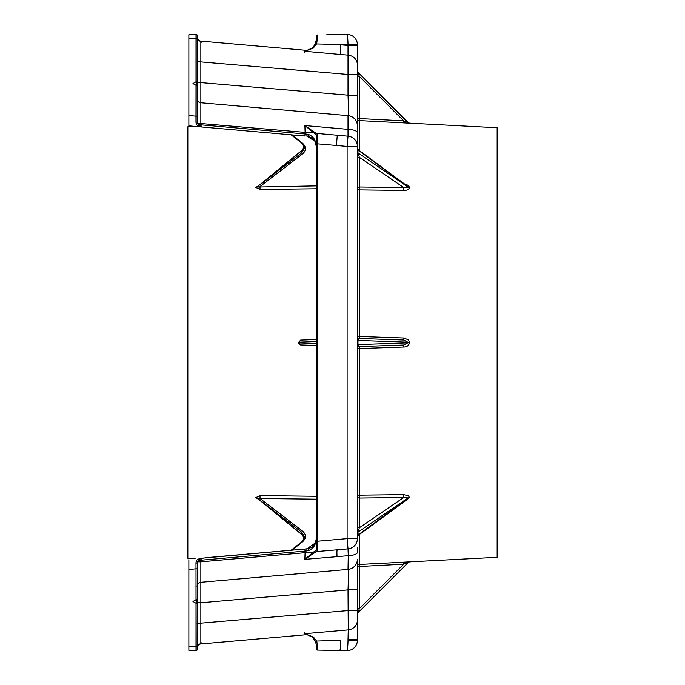 <?xml version="1.0" encoding="UTF-8"?>
<svg xmlns="http://www.w3.org/2000/svg" width="685" height="685" viewBox="0 0 685 685"><rect width="100%" height="100%" fill="white"/><g stroke="black" fill="none" stroke-linecap="round" stroke-linejoin="round"><path stroke-width="1.03" d="M357.399 589.896L357.399 559.183A10.275 10.275 0 0 1 348.023 569.423C348.502 570.605 348.502 577.429 348.023 589.896L357.399 589.896L357.399 640.347A10.275 10.275 0 0 1 346.944 650.622L326.676 650.27L346.944 650.622A10.275 10.275 0 0 0 357.399 640.347L348.023 640.347A10.275 0.899 91 0 1 346.944 650.622M357.399 614.171A2.055 2.055 0 0 1 357.998 612.715A2.055 2.055 0 0 0 357.399 614.171L357.399 620.267A10.275 9.701 0 0 1 348.263 629.909L348.023 639.593L357.399 639.593M357.399 45.467L357.399 44.705L348.023 44.705L348.023 45.467L357.399 45.467L357.399 146.427L347.124 146.427L347.124 538.633L357.399 538.633L357.399 137.188M197.092 603.853L196.013 603.228L196.013 646.649L197.092 646.649L197.271 561.82L200.851 561.82L200.851 560.227L305.125 551.1L304.885 559.354L313.37 553.497A0.968 0.548 -124.9 0 1 312.634 552.701L304.885 559.354L337.054 556.674A10.275 0.89 -95 0 1 337.303 549.807L348.023 548.865A10.275 10.275 0 0 0 357.399 538.633A10.275 10.275 0 0 1 348.023 548.865L348.263 555.698A10.275 3.382 0 0 0 357.399 552.333L357.399 547.863M258.639 499.219L260.154 500.367L257.354 498.021L260.009 498.492L260.043 495.606L255.839 497.601L257.354 498.021L255.839 497.601L259.161 499.776M257.74 498.612L301.965 534.737A1.027 0.522 129.2 0 0 302.273 534.788M259.161 185.275L255.839 187.459L257.354 186.834L255.839 187.459L260.043 189.454L316.299 188.769M316.299 185.9L257.354 187.039L258.639 185.84M302.154 143.276L304.465 147.9L301.854 152.695A1.027 0.557 52.5 0 0 302.582 153.902L260.009 186.568L260.043 189.454M316.299 496.291L260.043 495.606M197.092 116.219L197.092 85.95L196.013 85.325L195.97 122.213A1.027 0.599 0 0 0 197.092 121.613L197.092 116.219L188.872 115.594L188.872 125.86L195.105 126.408L187.844 126.785L187.844 558.266L195.105 558.652M316.299 345.488L300.569 344.94L298.412 342.877L300.569 340.12L316.299 339.563M304.337 538.204L301.854 534.42L260.154 500.367L301.854 532.365L304.465 537.134L302.154 541.784M257.74 186.44L301.965 150.323A1.027 0.522 -129.2 0 0 301.854 150.631L301.854 152.695L260.154 184.685L301.854 150.631L304.337 146.855M357.399 536.989L358.238 535.336L357.998 532.108A2.055 1.456 0 0 0 357.399 533.135M357.399 536.081A2.055 1.456 180 0 1 357.998 535.053L408.423 497.926L409.544 497.644L408.466 495.769L403.636 494.647L359.351 495.178L359.351 348.571L403.636 347.038C406.967 347.012 408.945 345.514 409.544 342.526L408.466 339.837L403.636 338.022L359.351 336.489L359.351 189.882L403.636 190.413C406.967 190.516 408.945 189.514 409.544 187.407L408.466 185.481L405.46 184.274M408.423 562.299L357.998 612.715L359.385 608.503L403.671 564.209L409.544 561.897L359.351 564.449L359.385 566.495L403.671 564.209L403.636 562.162L497.156 557.307L497.156 127.752L408.466 123.12L357.998 72.345L408.226 122.564L403.671 120.843L359.385 118.556L359.351 120.611L408.466 123.12M405.46 500.778L409.544 497.644M407.138 123.06L403.636 122.898L403.671 120.843L359.385 76.557L357.998 72.345A2.055 2.055 0 0 1 357.399 70.889M403.636 190.413L403.671 187.536L359.385 187.014L359.385 157.319A2.055 1.456 0 0 0 357.399 158.766M409.544 187.407L403.671 187.536L359.385 157.319L357.998 152.952L357.998 150.006A2.055 1.456 0 0 1 357.399 148.979M357.399 151.924A2.055 1.456 180 0 0 357.998 152.952L408.226 187.219M359.351 189.882A2.055 1.413 -0 0 1 357.399 188.469A2.055 1.456 -0 0 1 359.385 187.014L359.351 189.882M357.399 526.285A2.055 1.456 180 0 0 359.385 527.741L359.385 498.038A2.055 1.456 180 0 1 357.399 496.591A2.055 1.413 180 0 1 359.351 495.178L359.385 498.038L403.671 497.515L403.636 494.647M408.226 497.832L357.998 532.108L359.385 527.741L403.671 497.515L408.423 497.926M197.092 602.766L200.851 602.766L200.851 561.82L305.125 552.701L312.634 552.701L315.725 550.603A0.968 0.908 -109 0 0 316.718 551.562L317.335 550.243L317.266 541.244L316.299 541.244L316.299 549.404A0.968 0.839 0 0 0 317.335 550.243M337.054 556.674L348.263 555.698L348.023 569.423A10.275 10.275 0 0 0 357.399 559.183M408.423 187.125L357.998 150.006L357.399 148.063M197.092 98.666A4.11 4.11 0 0 0 200.851 102.759L200.851 41.109L305.125 50.228L200.851 41.109A4.11 4.11 0 0 1 197.271 38.214L197.092 35.329A1.027 1.027 0 0 0 196.013 34.31L196.013 81.823L197.092 81.198L197.092 38.411L188.872 38.788L188.872 115.594M306.914 50.228L305.125 50.228L304.893 51.272L313.25 48.147A0.968 0.462 -129.3 0 0 312.531 47.941L304.893 51.272L340.565 54.475A10.275 0.89 -85 0 1 340.805 44.833L348.023 45.467L348.023 95.164C348.502 107.631 348.502 114.455 348.023 115.637A10.275 10.275 0 0 1 357.399 125.877A10.275 10.275 0 0 0 348.023 115.637L348.023 136.187A10.275 10.275 0 0 1 357.399 146.427A10.275 10.275 0 0 0 348.023 136.187L316.718 133.412A0.968 0.908 109.1 0 0 315.716 134.371L316.299 135.579L316.299 541.244M197.092 82.286L348.023 95.164L357.399 95.164M407.455 562.787L406.736 563.061M408.226 498.303L407.335 499.408M403.636 347.038L403.671 345.026L408.423 342.526L409.544 342.526M357.399 344.615L359.385 346.567L359.351 348.571L357.399 348.622L357.57 347.826A2.055 2.055 0 0 0 357.399 348.622L357.57 347.826A2.055 2.055 0 0 1 359.385 346.567L403.671 345.026M408.423 342.526L403.671 340.034L403.636 338.022M403.671 340.034L359.385 338.484L359.351 336.489L357.399 336.429L357.57 337.234L357.399 336.438A2.055 2.055 0 0 0 359.385 338.484L357.399 340.445M358.238 149.724L408.226 186.757M408.782 123.12L408.226 122.564L409.553 123.163M357.399 608.503L359.385 608.503L359.385 566.495L357.399 566.495A2.055 2.055 180 0 1 359.351 564.449L359.351 534.523M359.351 150.537L359.351 120.611A2.055 2.055 -0 0 1 357.399 118.556L359.385 118.556L359.385 76.557L357.399 76.557M201.347 42.213L198.402 40.021L197.306 38.3L198.402 40.021M197.092 38.411L197.092 35.329A1.027 1.027 0 0 0 196.013 34.31L188.872 34.678L188.872 38.788M304.765 52.274L304.911 51.015M197.092 646.649L197.092 649.722A1.027 1.027 0 0 1 196.013 650.75A1.027 1.027 0 0 0 197.092 649.722A1.027 1.027 0 0 1 196.013 650.75A1.027 1.027 0 0 0 197.092 649.722A1.027 1.027 0 0 1 196.013 650.75A1.027 1.027 0 0 0 197.092 649.722A1.027 1.027 0 0 1 196.013 650.75A1.027 1.027 0 0 0 197.092 649.722A1.027 1.027 0 0 1 196.013 650.75A1.027 1.027 0 0 0 197.092 649.722L197.271 646.846A4.11 4.11 0 0 1 200.851 643.951L200.851 602.766L348.023 589.896L348.263 629.909L304.885 633.702L312.745 637.29A10.275 10.275 0 0 0 305.125 634.832L306.914 634.832M197.306 646.76L198.402 645.039L197.306 646.76M188.872 646.272L196.013 646.649L196.013 650.75L188.872 650.373L188.872 569.466L196.013 568.841L196.013 599.735L192.982 601.481L196.013 603.228M201.347 642.838L198.402 645.039M197.092 649.722A1.027 1.027 0 0 1 196.013 650.75A1.027 1.027 0 0 0 197.092 649.722A1.027 1.027 0 0 1 196.013 650.75M196.013 599.735L197.092 599.11M197.092 563.447A1.027 0.599 180 0 0 195.97 562.847L196.013 568.841L197.092 568.841M196.193 561.049A1.027 0.745 -161.4 0 1 197.271 561.82L198.402 560.227A1.027 0.651 -117.4 0 0 197.605 559.294L196.227 560.947L195.97 562.847M201.279 558.258L306.914 548.865L306.914 550.911L305.125 551.1L304.765 549.053L208.797 557.453L201.347 558.369L200.851 560.227L198.402 560.227L201.279 558.258L197.605 559.294M188.872 559.679L188.872 569.466M304.765 135.998L188.872 125.86L304.765 135.998L305.125 133.952L200.851 124.833L200.851 102.759L348.023 115.637M197.092 121.613L197.306 123.334L198.402 124.833L200.851 124.833L201.347 126.691L198.402 124.833A1.027 0.651 117.4 0 1 197.605 125.766L201.279 126.802M195.97 122.213L196.227 124.113L197.605 125.766M197.092 35.329A1.027 1.027 0 0 0 196.013 34.31A1.027 1.027 0 0 1 197.092 35.329A1.027 1.027 0 0 0 196.013 34.31A1.027 1.027 0 0 1 197.092 35.329A1.027 1.027 0 0 0 196.013 34.31A1.027 1.027 0 0 1 197.092 35.329A1.027 1.027 0 0 0 196.013 34.31M196.013 81.823L192.982 83.579L196.013 85.325M188.872 34.678L196.064 34.25A1.027 1.027 0 0 1 197.092 35.278A1.027 1.027 0 0 0 196.064 34.25L196.056 34.301M197.092 37.966L197.092 35.278M197.092 85.95L197.092 81.198M197.092 37.067L197.271 38.214L197.092 37.067M197.092 61.581L348.023 74.451L357.399 74.451M196.193 124.011A1.027 0.745 161.4 0 0 197.271 123.231L305.125 132.359L305.125 133.952L306.914 134.14L306.914 136.187L308.259 136.392C313.259 137.873 315.939 141.221 316.299 146.427L316.256 145.494M197.092 586.394A4.11 4.11 0 0 1 200.851 582.293L348.023 569.423M197.092 623.478L348.023 610.6L357.399 610.6M304.911 634.036L304.765 632.777M188.872 601.541L188.872 603.536M316.256 539.523L316.299 538.633C315.973 543.71 313.387 547.032 308.541 548.591L304.765 549.053M188.872 125.381L188.872 125.86M306.914 548.865L315.348 542.94M315.357 142.146L314.775 141.059L306.914 136.187M316.299 645.064L316.299 649.14A0.968 0.968 0 0 0 317.249 650.108L317.335 645.612A0.968 0.548 180 0 1 316.299 645.064L315.597 641.34M316.299 35.92L316.299 39.995A0.968 0.548 0 0 1 317.326 39.447L317.249 34.952A0.968 0.968 0 0 0 316.299 35.92A0.968 0.968 0 0 1 317.249 34.952A0.968 0.968 0 0 0 316.299 35.92M316.299 40.167L315.597 43.729L312.531 47.941A10.275 10.275 0 0 1 305.125 50.228M200.851 643.951L305.125 634.832L304.885 633.702L313.49 637.084A0.968 0.454 130.9 0 1 312.745 637.29L316.042 642.787L317.069 642.855L316.573 641.066L315.579 641.306M306.914 550.911L308.541 550.586C313.387 548.711 315.973 544.721 316.299 538.633L315.468 542.666M315.006 141.444L316.299 146.427C315.939 140.177 313.259 136.169 308.259 134.388L306.914 134.14M348.023 548.865L347.124 538.633L317.266 541.244L317.343 134.739L316.778 133.438L313.49 131.554A0.968 0.557 124.9 0 0 312.745 132.359L305.125 132.359L304.885 125.56L315.716 134.371M317.249 650.108A0.968 0.968 0 0 1 316.299 649.14A0.968 0.968 0 0 0 317.249 650.108L326.676 650.27L317.249 650.108M339.734 650.502A10.275 0.899 91 0 0 340.805 640.227L316.573 641.066L313.49 637.084M317.335 645.612L317.069 642.855M313.25 48.147L316.573 43.951L315.597 43.729M326.676 34.789L346.944 34.43A10.275 10.275 0 0 1 357.399 44.705A10.275 10.275 0 0 0 346.944 34.43A10.275 0.899 89 0 1 348.023 44.705L316.573 43.951L317.326 39.447M313.37 553.497L316.718 551.562L337.303 549.807M316.299 549.404L315.725 550.603M317.343 134.739A0.968 0.839 180 0 0 316.299 135.579M313.49 131.554L304.885 125.56L348.263 129.362A10.275 3.382 -0 0 1 357.399 132.727M340.565 54.475L348.263 55.151A10.275 9.701 0 0 1 357.399 64.792M337.303 135.253L336.403 145.485L347.124 146.427L348.023 136.187M291.956 550.175L302.445 541.912C306.366 538.256 306.418 534.668 302.582 531.149L260.009 498.492L316.299 499.159M301.725 542.143A1.027 0.514 51.8 0 1 301.845 541.826L301.845 541.826A1.027 0.514 51.8 0 1 302.445 541.912M301.725 142.917A1.027 0.514 -51.8 0 0 301.845 143.225L301.845 143.225A1.027 0.514 -51.8 0 0 302.445 143.148L291.956 134.876M304.328 538.23L301.974 534.737A1.027 0.522 129.2 0 1 301.854 534.42L301.854 532.365A1.027 0.557 -52.5 0 1 302.582 531.149M304.328 146.796L301.974 150.323A1.027 0.522 -129.2 0 1 302.273 150.263M302.582 153.902C306.418 150.392 306.366 146.804 302.445 143.148M298.412 342.183L316.299 341.558M316.299 343.502L298.412 342.877M408.226 342.86L357.998 344.615L357.998 340.445L408.226 342.2M196.578 599.409L196.578 603.562M196.227 560.947A1.027 0.745 20.5 0 1 197.306 561.726M197.306 123.334A1.027 0.745 159.5 0 1 196.227 124.113M196.578 81.498L196.578 85.651M308.541 548.591A2.055 0.488 75.8 0 0 308.541 550.586M308.259 134.388A2.055 0.437 102.6 0 0 308.259 136.392M317.061 42.17L316.042 42.247M316.778 551.545A0.968 0.908 -112.6 0 1 315.776 550.586M336.403 145.485L316.299 143.747M315.768 134.388A0.968 0.908 -67.5 0 1 316.778 133.438M304.457 537.16C305.082 537.382 304.208 538.941 301.845 541.826L291.159 550.243M291.159 134.808L301.845 143.225C304.208 146.11 305.082 147.669 304.457 147.9M358.238 535.336L407.344 499.399M314.775 141.059L315.648 142.831M314.158 46.272C315.922 43.181 316.633 41.083 316.299 39.995L314.372 45.972M309.611 635.44C310.485 635.466 312.043 636.639 314.278 638.951"/></g></svg>
